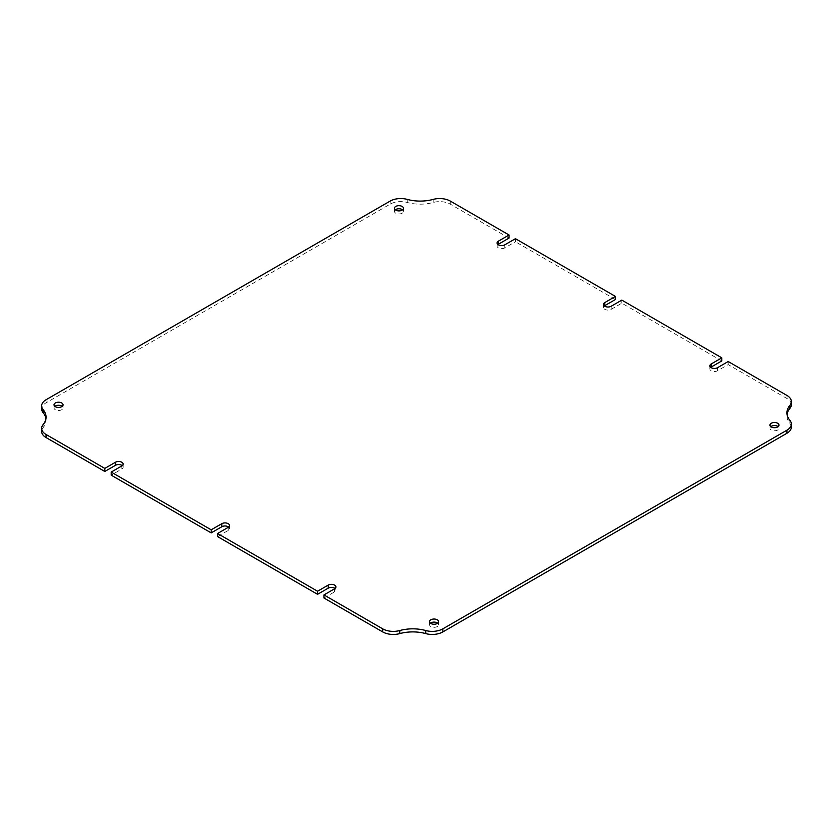 <?xml version="1.0" encoding="UTF-8"?>
<svg xmlns="http://www.w3.org/2000/svg" width="833" height="833" viewBox="0 0 833 833"><rect width="100%" height="100%" fill="white"/><g stroke="black" fill="none" stroke-linecap="round" stroke-linejoin="round"><path stroke-width="0.62" stroke-dasharray="4.17 3.12" d="M721.815 360.918L621.824 303.181L611.183 309.324A4.509 2.603 180 0 1 604.8 309.324A4.509 2.603 180 0 1 603.477 307.481A4.509 2.603 180 0 1 604.341 305.94M497.957 244.527A4.509 2.603 0 0 0 497.093 246.058A4.509 2.603 0 0 0 498.415 247.901A4.509 2.603 0 0 0 504.798 247.901L515.44 241.757L515.44 238.686M791.35 404.651A15.046 8.684 0 0 0 786.946 398.518L728.198 364.604L717.567 370.737A4.509 2.603 180 0 1 711.184 370.737A4.509 2.603 180 0 1 709.862 368.904A4.509 2.603 180 0 1 710.726 367.363M395.3 209.822A4.509 2.603 0 0 0 394.436 211.353A4.509 2.603 0 0 0 395.758 213.196A4.509 2.603 0 0 0 400.673 213.769A4.509 2.603 0 0 0 403.464 211.353A4.509 2.603 0 0 0 402.589 209.822M54.874 406.369A4.509 2.603 0 0 0 54.01 407.899A4.509 2.603 0 0 0 55.332 409.742A4.509 2.603 0 0 0 60.247 410.305A4.509 2.603 0 0 0 63.037 407.899A4.509 2.603 0 0 0 62.163 406.369M430.411 623.178A4.509 2.603 0 0 0 429.536 624.708A4.509 2.603 0 0 0 430.859 626.551A4.509 2.603 0 0 0 435.784 627.124A4.509 2.603 0 0 0 438.564 624.708A4.509 2.603 0 0 0 437.7 623.178M770.837 426.631A4.509 2.603 0 0 0 769.963 428.172A4.509 2.603 0 0 0 771.285 430.015A4.509 2.603 0 0 0 776.21 430.578A4.509 2.603 0 0 0 778.99 428.172A4.509 2.603 0 0 0 778.126 426.631M323.943 598L334.585 591.857A4.509 2.603 0 0 0 335.907 590.014A4.509 2.603 0 0 0 335.043 588.473M217.559 536.577L228.2 530.434A4.509 2.603 0 0 0 229.523 528.591A4.509 2.603 0 0 0 228.659 527.06M122.274 465.637A4.509 2.603 180 0 1 123.138 467.167A4.509 2.603 180 0 1 121.816 469.01L111.185 475.154M45.94 418.645A30.092 17.368 180 0 1 46.054 420.186A30.092 17.368 180 0 1 43.118 427.673A15.046 8.684 0 0 0 41.65 431.411M509.057 238.071L450.309 204.158A15.046 8.684 180 0 0 433.191 202.471A30.092 17.368 0 0 1 407.254 202.471A15.046 8.684 180 0 0 390.136 204.158L46.054 402.818A15.046 8.684 0 0 0 41.65 408.951M615.441 299.495L515.44 241.757M791.35 427.121A15.046 8.684 0 0 0 789.882 423.372A30.092 17.368 180 0 1 786.946 415.886A30.092 17.368 180 0 1 787.06 414.355M621.824 300.109L621.824 303.181M728.198 361.532L728.198 364.604M611.183 309.324L611.183 306.252M504.798 247.901L504.798 244.829M717.567 370.737L717.567 367.676M46.054 402.818L46.054 399.746M390.136 204.158L390.136 201.086M786.946 398.518L786.946 395.446M450.309 204.158L450.309 201.086M334.585 591.857L334.585 588.785M121.816 469.01L121.816 465.939M228.2 530.434L228.2 527.362M789.882 423.372L789.882 420.301M433.191 202.471L433.191 199.399M407.254 202.471L407.254 199.399M43.118 427.673L43.118 424.601M394.436 211.353L394.436 208.292M54.01 407.899L54.01 404.828M429.536 624.708L429.536 621.647M769.963 428.172L769.963 425.101M778.99 428.172L778.99 425.101M438.564 624.708L438.564 621.647M63.037 407.899L63.037 404.828M403.464 211.353L403.464 208.292M709.862 368.904L709.862 365.833M335.907 590.014L335.907 586.942M123.138 467.167L123.138 464.096M497.093 246.058L497.093 242.986M603.477 307.481L603.477 304.409M229.523 528.591L229.523 525.519M786.946 415.886L786.946 412.814M46.054 420.186L46.054 417.114"/><path stroke-width="1.25" d="M611.183 306.252A4.509 2.603 180 0 1 604.8 306.252A4.509 2.603 180 0 1 603.477 304.409A4.509 2.603 180 0 1 604.8 302.566L615.441 296.423L515.44 238.686L504.798 244.829A4.509 2.603 0 0 1 498.415 244.829A4.509 2.603 0 0 1 497.093 242.986A4.509 2.603 0 0 1 498.415 241.143L509.057 235L450.309 201.086A15.046 8.684 0 0 0 433.191 199.399A30.092 17.368 180 0 1 407.254 199.399A15.046 8.684 0 0 0 390.136 201.086L46.054 399.746A15.046 8.684 180 0 0 41.65 405.879A15.046 8.684 180 0 0 43.118 409.628A30.092 17.368 0 0 1 46.054 417.114A30.092 17.368 0 0 1 43.118 424.601A15.046 8.684 180 0 0 41.65 428.349A15.046 8.684 180 0 0 46.054 434.482L104.802 468.396L115.433 462.263A4.509 2.603 180 0 1 120.358 461.69A4.509 2.603 180 0 1 123.138 464.096A4.509 2.603 180 0 1 121.816 465.939L111.185 472.082L211.176 529.819L221.817 523.676A4.509 2.603 0 0 1 226.732 523.114A4.509 2.603 0 0 1 229.523 525.519A4.509 2.603 0 0 1 228.2 527.362L217.559 533.505L317.56 591.243L328.202 585.099A4.509 2.603 0 0 1 333.117 584.537A4.509 2.603 0 0 1 335.907 586.942A4.509 2.603 0 0 1 334.585 588.785L323.943 594.929L382.691 628.842A15.046 8.684 0 0 0 399.809 630.529A30.092 17.368 180 0 1 425.746 630.529A15.046 8.684 0 0 0 442.864 628.842L786.946 430.182A15.046 8.684 180 0 0 791.35 424.049A15.046 8.684 180 0 0 789.882 420.301A30.092 17.368 0 0 1 786.946 412.814A30.092 17.368 0 0 1 789.882 405.327A15.046 8.684 180 0 0 791.35 401.589A15.046 8.684 180 0 0 786.946 395.446L728.198 361.532L717.567 367.676A4.509 2.603 180 0 1 711.184 367.676A4.509 2.603 180 0 1 709.862 365.833A4.509 2.603 180 0 1 711.184 363.99L721.815 357.846L621.824 300.109L611.183 306.252M402.141 206.449A4.509 2.603 0 0 0 397.216 205.876A4.509 2.603 0 0 0 394.436 208.292A4.509 2.603 0 0 0 395.758 210.124A4.509 2.603 0 0 0 400.673 210.697A4.509 2.603 0 0 0 403.464 208.292A4.509 2.603 0 0 0 402.141 206.449M402.589 209.822A4.509 2.603 0 0 0 402.141 209.52A4.509 2.603 0 0 0 395.3 209.822M61.715 402.985A4.509 2.603 0 0 0 56.79 402.422A4.509 2.603 0 0 0 54.01 404.828A4.509 2.603 0 0 0 55.332 406.671A4.509 2.603 0 0 0 60.247 407.233A4.509 2.603 0 0 0 63.037 404.828A4.509 2.603 0 0 0 61.715 402.985M62.163 406.369A4.509 2.603 0 0 0 61.715 406.056A4.509 2.603 0 0 0 54.874 406.369M437.242 619.804A4.509 2.603 0 0 0 432.327 619.231A4.509 2.603 0 0 0 429.536 621.647A4.509 2.603 0 0 0 430.859 623.48A4.509 2.603 0 0 0 435.784 624.052A4.509 2.603 0 0 0 438.564 621.647A4.509 2.603 0 0 0 437.242 619.804M437.7 623.178A4.509 2.603 0 0 0 437.242 622.876A4.509 2.603 0 0 0 430.411 623.178M777.668 423.258A4.509 2.603 0 0 0 772.753 422.695A4.509 2.603 0 0 0 769.963 425.101A4.509 2.603 0 0 0 771.285 426.944A4.509 2.603 0 0 0 776.21 427.506A4.509 2.603 0 0 0 778.99 425.101A4.509 2.603 0 0 0 777.668 423.258M778.126 426.631A4.509 2.603 0 0 0 777.668 426.329A4.509 2.603 0 0 0 770.837 426.631M791.35 424.049L791.35 427.121A15.046 8.684 0 0 1 786.946 433.254L442.864 631.914A15.046 8.684 180 0 1 425.746 633.601A30.092 17.368 0 0 0 399.809 633.601A15.046 8.684 180 0 1 382.691 631.914L382.691 628.842M323.943 594.929L323.943 598L382.691 631.914M335.043 588.473A4.509 2.603 0 0 0 328.202 588.171L317.56 594.314L317.56 591.243M217.559 533.505L217.559 536.577L317.56 594.314M228.659 527.06A4.509 2.603 0 0 0 221.817 526.748L211.176 532.891L211.176 529.819M111.185 472.082L111.185 475.154L211.176 532.891M41.65 428.349L41.65 431.411A15.046 8.684 0 0 0 46.054 437.554L104.802 471.468L115.433 465.324A4.509 2.603 180 0 1 122.274 465.637M41.65 405.879L41.65 408.951A15.046 8.684 0 0 0 43.118 412.699A30.092 17.368 180 0 1 45.94 418.645M509.057 235L509.057 238.071L498.415 244.215A4.509 2.603 0 0 0 497.957 244.527M604.341 305.94A4.509 2.603 180 0 1 604.8 305.638L615.441 299.495L615.441 296.423M710.726 367.363A4.509 2.603 180 0 1 711.184 367.061L721.815 360.918L721.815 357.846M787.06 414.355A30.092 17.368 180 0 1 789.882 408.399A15.046 8.684 0 0 0 791.35 404.651L791.35 401.589M104.802 468.396L104.802 471.468M442.864 631.914L442.864 628.842M786.946 433.254L786.946 430.182M46.054 437.554L46.054 434.482M711.184 367.061L711.184 363.99M328.202 588.171L328.202 585.099M115.433 465.324L115.433 462.263M498.415 244.215L498.415 241.143M604.8 305.638L604.8 302.566M221.817 526.748L221.817 523.676M789.882 408.399L789.882 405.327M43.118 412.699L43.118 409.628M399.809 633.601L399.809 630.529M425.746 633.601L425.746 630.529"/></g></svg>
